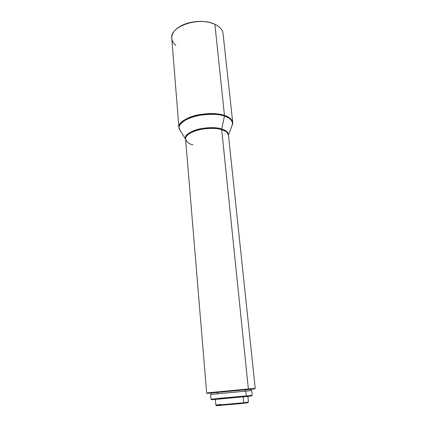 <?xml version="1.0" encoding="UTF-8"?>
<svg xmlns="http://www.w3.org/2000/svg" width="427" height="427" viewBox="0 0 427 427"><rect width="100%" height="100%" fill="white"/><g stroke="black" fill="none" stroke-linecap="round" stroke-linejoin="round"><path stroke-width="0.64" d="M193.004 144.806C189.145 144.048 186.679 142.154 185.59 139.122C183.914 131.991 208.846 125.271 221.698 129.691L248.365 388.976L221.698 129.691C225.216 130.539 227.436 132.338 228.354 135.081C228.05 132.808 225.83 131.009 221.698 129.691L221.736 129.071L221.698 129.691C217.978 128.169 211.338 127.988 201.774 129.146C192.267 130.726 184.87 135.615 185.59 139.122L185.473 138.994C184.272 135.524 191.312 130.374 201.128 128.623C211.023 127.342 217.893 127.486 221.736 129.071L224.442 116.117L221.736 129.071C226.166 130.502 228.402 132.461 228.45 134.932L232.715 123.819C232.72 120.601 229.961 118.033 224.442 116.117L224.479 115.503L224.442 116.117C229.16 117.334 231.92 119.896 232.715 123.819L232.763 122.586L231.754 126.328L232.763 122.586C231.615 119.016 228.851 116.656 224.479 115.503L214.888 24.307L224.479 115.503C229.609 117.27 232.368 119.629 232.763 122.586L223.038 33.519C222.558 29.762 219.841 26.693 214.888 24.307L215.357 24.531L214.888 24.307C217.685 25.615 219.798 27.211 221.218 29.1M255.229 388.346L253.809 388.485C255.688 388.303 255.693 388.298 253.819 388.469L248.365 388.976L255.229 388.346L228.45 134.932C227.756 131.927 225.52 129.973 221.736 129.071C208.445 124.487 182.799 131.74 185.473 138.994L179.196 128.879C177.584 124.39 186.252 117.665 198.587 115.413C211.023 113.779 219.643 114.014 224.442 116.117C207.789 109.985 175.534 119.464 179.196 128.879L178.918 127.673L180.616 131.158L178.918 127.673C176.725 118.3 208.296 109.531 224.479 115.503C219.804 113.459 211.429 113.166 199.345 114.623C187.336 116.64 178.006 123.051 178.918 127.673L171.787 38.366C169.476 26.41 199.276 16.285 214.888 24.307C201.891 17.721 176.869 23.437 172.743 33.68C170.8 38.078 171.846 41.963 175.881 45.331M211.232 393.016L254.786 388.901L211.232 393.016L211.349 394.377L245.231 391.201L245.093 389.814L207.896 393.331L248.06 389.536L248.365 388.976L248.06 389.536L253.408 389.029L245.093 389.814L245.231 391.201L249.251 390.774M217.252 393.79L217.621 393.753L217.503 392.424L217.06 392.466M251.69 390.561L245.824 391.148L246.32 396.021L252.192 395.327L251.695 390.561L210.538 394.452L245.824 391.148L246.32 396.021L246.016 396.576L250.521 396.075C252.122 395.877 252.16 395.824 250.633 395.92M250.521 396.075L250.932 395.514L217.487 398.46M216.425 405.602L238.245 403.851L243.465 403.285L243.769 402.736L243.465 403.285L246.998 402.842L247.409 402.282L243.769 402.736L243.182 396.87L243.769 402.736L248.45 402.069L247.868 396.379M246.998 402.842C248.284 402.645 248.343 402.565 247.174 402.602M219.355 405.148L217.829 405.346M215.384 399.448L215.881 405.148C215.128 405.49 234.359 403.835 243.769 402.736L216.943 405.159L217.45 405.634C216.153 405.682 216.078 405.618 217.236 405.431L216.836 405.501M217.45 405.634L243.465 403.285L247.665 402.592M216.943 405.159C214.781 405.228 216.126 404.988 220.983 404.428M215.299 399.208L213.335 399.426M212.219 399.176L212.721 399.651C211.114 399.752 211.066 399.709 212.582 399.517L212.048 399.587M211.493 399.683L251.289 395.882M250.083 395.957L248.194 396.101M212.721 399.651L246.016 396.576L246.32 396.021L210.943 399.229L210.538 394.452M215.256 393.982L214.845 394.02M211.349 394.377L250.884 390.641L250.74 389.28M207.896 393.331L207.207 393.395L207.896 393.331M250.291 389.323L250.601 389.296M248.365 388.976L208.061 392.797C206.188 392.979 206.193 392.979 208.072 392.808L248.365 388.976M177.931 27.878L181.56 25.62L185.857 23.763L190.65 22.396L195.726 21.58L200.871 21.355L205.867 21.724L210.495 22.674L214.567 24.152C204.48 19.199 186.124 21.169 177.643 28.097M253.819 388.469L253.408 389.029M208.061 392.797L208.568 393.267M185.59 139.122L206.652 392.936"/></g></svg>
